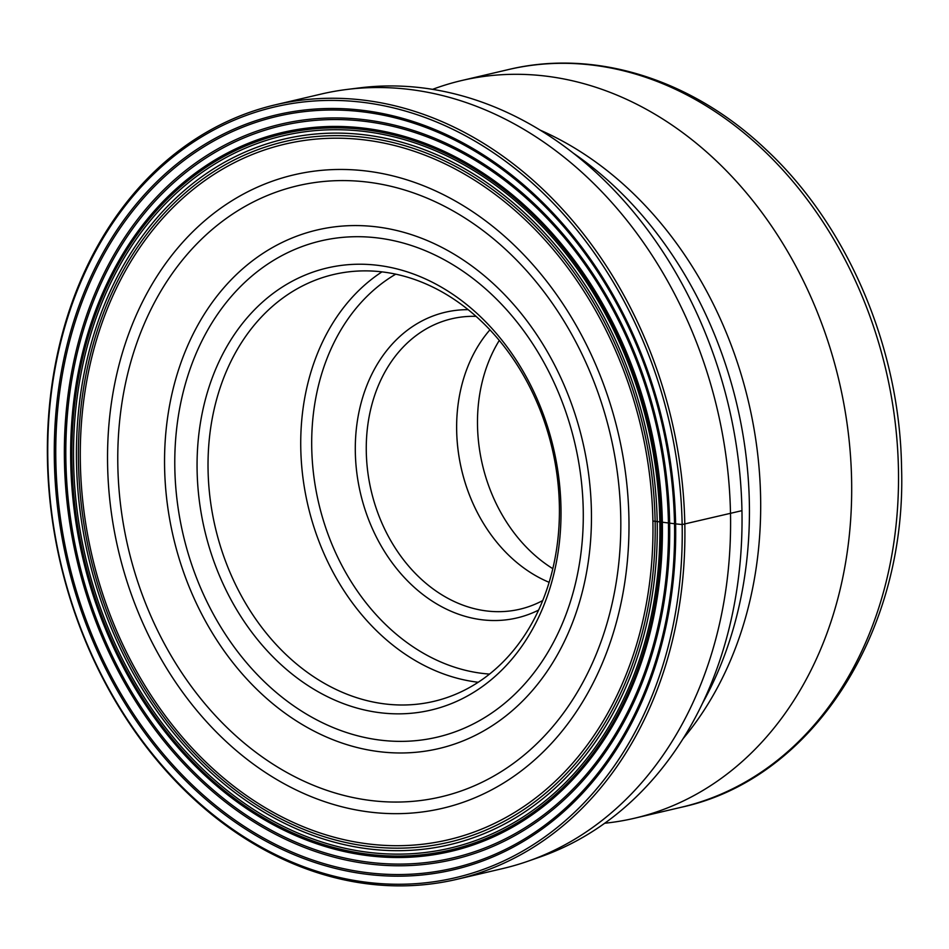<?xml version="1.0" encoding="UTF-8"?>
<svg xmlns="http://www.w3.org/2000/svg" width="949" height="949" viewBox="0 0 949 949"><rect width="100%" height="100%" fill="white"/><g stroke="black" fill="none" stroke-linecap="round" stroke-linejoin="round"><path stroke-width="1.42" d="M47.45 459.696A397.75 313.858 -103.2 0 0 456.967 879.296A397.75 313.858 -103.2 0 0 684.822 524.429A397.75 313.858 -103.2 0 0 275.305 104.829A397.75 313.858 -103.2 0 0 47.45 459.696M275.305 104.829L320.987 94.105A397.75 313.858 76.8 0 1 346.859 89.467A397.75 313.858 76.8 0 1 730.505 513.717A397.75 313.858 76.8 0 1 527.881 861.241A397.75 313.858 76.8 0 1 502.638 868.584L456.967 879.296M652.9 521.025A357.287 281.924 76.8 0 1 459.399 836.864A357.287 281.924 76.8 0 1 80.357 462.875A357.287 281.924 -103.2 0 1 296.361 141.757A357.287 281.924 -103.2 0 1 652.9 521.025L675.617 523.884A387.69 305.922 76.8 0 1 372.328 874.883A387.69 305.922 76.8 0 1 54.366 460.787A387.69 305.922 76.8 0 1 357.643 109.776A387.69 305.922 76.8 0 1 675.617 523.884L682.153 524.548A395.84 312.351 -103.2 0 0 357.488 101.733A395.84 312.351 -103.2 0 0 47.83 460.123A395.84 312.351 -103.2 0 0 372.483 882.938A395.84 312.351 -103.2 0 0 682.153 524.548L741.952 510.657A396.385 312.779 -103.2 0 0 359.624 87.877L346.859 89.467M674.525 523.706A386.089 304.653 -103.2 0 0 357.868 111.306A386.089 304.653 -103.2 0 0 55.837 460.87A386.089 304.653 76.8 0 0 372.494 873.258A386.089 304.653 76.8 0 0 674.525 523.706M669.626 522.579A377.666 298.01 76.8 0 1 374.179 864.515A377.666 298.01 76.8 0 1 64.437 461.119A377.666 298.01 -103.2 0 1 359.873 119.194A377.666 298.01 -103.2 0 1 669.626 522.579M668.416 522.413A375.994 296.693 -103.2 0 0 360.039 120.808A375.994 296.693 -103.2 0 0 65.896 461.226A375.994 296.693 76.8 0 0 374.286 862.843A375.994 296.693 76.8 0 0 668.416 522.413M662.343 522.009A369.197 291.331 76.8 0 1 373.526 856.283A369.197 291.331 76.8 0 1 70.724 461.926A369.197 291.331 -103.2 0 1 359.541 127.664A369.197 291.331 -103.2 0 1 662.343 522.009M661.228 521.879A367.749 290.18 -103.2 0 0 359.612 129.076A367.749 290.18 -103.2 0 0 71.922 462.033A367.749 290.18 76.8 0 0 373.538 854.835A367.749 290.18 76.8 0 0 661.228 521.879M659.816 521.701A365.828 288.674 76.8 0 1 373.633 852.914A365.828 288.674 76.8 0 1 73.583 462.163A365.828 288.674 -103.2 0 1 359.766 130.938A365.828 288.674 -103.2 0 1 659.816 521.701M657.194 521.381A362.376 285.946 -103.2 0 0 359.979 134.319A362.376 285.946 -103.2 0 0 76.501 462.412A362.376 285.946 76.8 0 0 373.716 849.474A362.376 285.946 76.8 0 0 657.194 521.381M655.107 521.191A359.825 283.941 76.8 0 1 373.609 846.971A359.825 283.941 76.8 0 1 78.494 462.626A359.825 283.941 -103.2 0 1 359.979 136.846A359.825 283.941 -103.2 0 1 655.107 521.191M741.952 510.657A396.385 312.779 76.8 0 1 540.028 856.994L527.881 861.241M560.966 507.513A227.06 179.171 76.8 0 1 383.337 713.09A227.06 179.171 76.8 0 1 197.107 470.562A227.06 179.171 76.8 0 1 374.736 264.985A227.06 179.171 76.8 0 1 560.966 507.513M379.564 271.604A219.231 172.991 76.8 0 1 559.376 505.781A219.231 172.991 76.8 0 1 433.776 701.382A219.231 172.991 76.8 0 1 387.868 704.265A219.231 172.991 76.8 0 1 208.068 470.099A219.231 172.991 76.8 0 1 333.657 274.498A219.231 172.991 76.8 0 1 379.564 271.604M538.605 610.088A156.988 123.88 76.8 0 1 484.085 620.005A156.988 123.88 76.8 0 1 355.329 452.317A156.988 123.88 76.8 0 1 468.13 309.659M542.709 600.563A149.159 117.7 76.8 0 1 519.862 609.211A149.159 117.7 76.8 0 1 488.628 611.18A149.159 117.7 76.8 0 1 366.29 451.854A149.159 117.7 76.8 0 1 451.736 318.781A149.159 117.7 76.8 0 1 476.054 316.361M489.921 329.849A149.159 117.7 -103.2 0 0 456.659 430.656A149.159 117.7 -103.2 0 0 549.139 582.318M499.281 340.442A149.432 117.913 -103.2 0 0 477.513 425.698A149.432 117.913 -103.2 0 0 552.816 568.676M604.727 823.234A378.841 298.935 -103.2 0 0 634.584 818.216A378.841 298.935 -103.2 0 0 851.609 480.218A378.841 298.935 -103.2 0 0 461.57 80.558A378.841 298.935 -103.2 0 0 432.59 89.348M107.605 465.093A325.317 256.704 76.8 0 1 362.103 170.547A325.317 256.704 76.8 0 1 628.926 518.035A325.317 256.704 76.8 0 1 374.428 812.581A325.317 256.704 76.8 0 1 107.605 465.093M620.753 516.861A313.846 247.642 76.8 0 1 620.753 516.991A313.846 247.642 76.8 0 1 375.187 801.003A313.846 247.642 76.8 0 1 117.83 465.781A313.846 247.642 76.8 0 1 117.83 465.651A313.846 247.642 76.8 0 1 363.408 181.639A313.846 247.642 76.8 0 1 620.753 516.861M591.405 510.799A266.337 210.168 -103.2 0 0 372.898 226.455A266.337 210.168 -103.2 0 0 164.604 467.608A266.337 210.168 -103.2 0 0 164.604 467.762A266.337 210.168 -103.2 0 0 383.111 752.094A266.337 210.168 -103.2 0 0 591.405 510.953A266.337 210.168 -103.2 0 0 591.405 510.799M583.232 509.625A254.866 201.105 76.8 0 1 583.232 509.779A254.866 201.105 -103.2 0 1 383.93 740.528A254.866 201.105 -103.2 0 1 174.83 468.45A254.866 201.105 -103.2 0 1 174.83 468.296A254.866 201.105 -103.2 0 1 374.143 237.547A254.866 201.105 -103.2 0 1 583.232 509.625M381.949 271.877A219.231 172.991 -103.2 0 0 300.774 448.225A219.231 172.991 -103.2 0 0 300.774 448.355A219.231 172.991 -103.2 0 0 478.201 682.26M395.733 274.166A211.402 166.81 -103.2 0 0 311.735 447.774A211.402 166.81 -103.2 0 0 311.735 447.892A211.402 166.81 -103.2 0 0 489.53 674.075M479.553 516.659A149.432 117.913 76.8 0 1 456.671 430.585A149.432 117.913 76.8 0 1 456.789 419.6M681.418 807.231C812.925 778.987 906.947 631.453 901.55 467.655C899.913 347.892 847.647 225.162 765.499 149.064C691.762 79.111 594.893 48.672 508.391 69.574A378.841 298.935 76.8 0 1 898.442 469.067A378.841 298.935 76.8 0 1 898.442 469.233A378.841 298.935 76.8 0 1 681.418 807.231L634.584 818.216M540.301 130.203A363.064 286.479 76.8 0 1 760.612 497.312A363.064 286.479 76.8 0 1 683.031 738.737M702.474 703.339A373.953 295.08 -103.2 0 0 749.354 502.887A373.953 295.08 -103.2 0 0 573.457 153.263M508.391 69.574L461.57 80.558"/></g></svg>
